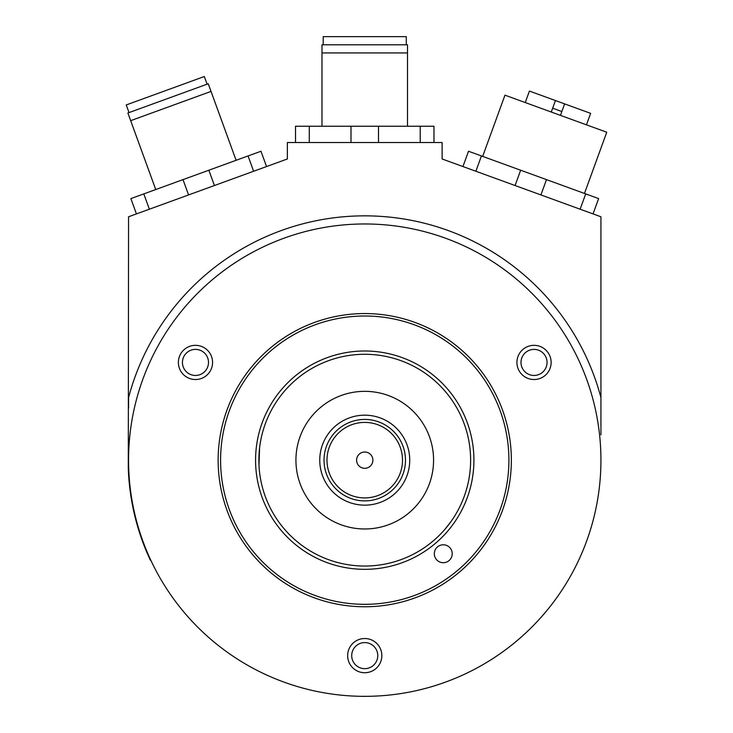 <?xml version="1.0" encoding="UTF-8"?>
<svg xmlns="http://www.w3.org/2000/svg" width="733" height="733" viewBox="0 0 733 733"><rect width="100%" height="100%" fill="white"/><g stroke="black" fill="none" stroke-linecap="round" stroke-linejoin="round"><path stroke-width="1.1" d="M147.37 552.535L148.084 554.203L147.003 552.709A236.594 236.594 0 0 1 128.293 468.305L128.559 216.776L287.373 158.969L287.373 142.532L442.118 142.532L442.118 158.969L600.932 216.776L600.932 397.598A244.336 244.336 0 0 0 128.559 397.607L128.559 408.116M148.781 555.788L149.413 557.199L148.781 555.788M149.944 558.372L150.292 559.132L149.944 558.372M150.347 559.252L150.686 559.975L150.347 559.252M128.559 461.167L128.568 461.937L128.559 461.167M128.587 463.513L128.605 464.768L128.587 463.513M128.642 466.49L128.696 468.305L128.642 466.49M150.32 560.149L147.003 552.709M128.559 460.159L128.559 453.929M600.932 434.871L600.932 397.588M600.932 403.718L600.932 410.581M600.932 414.796L600.932 429.245M580.133 209.207L585.704 193.897L546.488 179.622L540.917 194.932M515.079 185.522L520.65 170.221L546.488 179.622M520.65 170.221L468.515 151.245L462.944 166.547M593.052 213.908L598.623 198.597L585.704 193.897M481.434 155.946L475.864 171.256M482.671 156.395L504.964 95.171L606.75 132.224L584.467 193.448M560.443 115.365L564.621 103.884L590.642 113.358L586.464 124.839M525.24 102.556L529.418 91.075L555.44 100.54L551.262 112.021M564.621 103.884L555.44 100.54L552.655 108.2L561.835 111.544M420.229 142.532L420.229 126.241L378.494 126.241L378.494 142.532M350.997 142.532L350.997 126.241L378.494 126.241M350.997 126.241L309.271 126.241L309.271 142.532M309.271 126.241L295.518 126.241L295.518 142.532M420.229 126.241L433.973 126.241L433.973 142.532M321.989 126.241L321.989 52.941L407.502 52.941L407.502 126.241M407.502 52.941L407.502 44.795L321.989 44.795L321.989 52.941M406.284 44.795L406.284 36.65L323.207 36.65L323.207 44.795M253.627 171.256L248.056 155.946L208.85 170.221L214.421 185.522M188.573 194.932L183.003 179.622L208.85 170.221M183.003 179.622L143.796 193.897L149.367 209.207M143.796 193.897L130.868 198.597L136.439 213.908M248.056 155.946L260.975 151.245L266.546 166.547M155.744 189.545L130.676 120.67L211.031 91.414L236.108 160.298M211.031 91.414L208.245 83.764L127.89 113.01L130.676 120.67M207.1 84.185L204.315 76.525L126.25 104.938L129.035 112.598M183.818 611.982A236.191 236.191 0 0 1 212.927 279.227A236.191 236.191 0 0 1 545.682 308.346A236.191 236.191 0 0 1 516.563 641.091A236.191 236.191 0 0 1 183.818 611.982M547.13 351.437A17.106 17.106 0 0 0 523.032 349.329A17.106 17.106 0 0 0 520.925 373.418A17.106 17.106 0 0 0 545.022 375.534A17.106 17.106 0 0 0 547.13 351.437M208.566 351.437A17.106 17.106 0 0 0 184.478 349.329A17.106 17.106 0 0 0 182.37 373.418A17.106 17.106 0 0 0 206.459 375.534A17.106 17.106 0 0 0 208.566 351.437M377.852 644.637A17.106 17.106 0 0 0 353.755 642.529A17.106 17.106 0 0 0 351.648 666.618A17.106 17.106 0 0 0 375.745 668.734A17.106 17.106 0 0 0 377.852 644.637M237.785 533.459A146.6 146.6 0 0 1 291.45 333.203A146.6 146.6 0 0 1 491.706 386.859A146.6 146.6 0 0 1 438.05 587.124A146.6 146.6 0 0 1 237.785 533.459M239.902 532.24A144.154 144.154 0 0 1 292.669 335.32A144.154 144.154 0 0 1 489.589 388.087A144.154 144.154 0 0 1 436.822 585.007A144.154 144.154 0 0 1 239.902 532.24M448.376 389.993A109.171 109.171 0 0 0 294.574 376.533A109.171 109.171 0 0 0 281.115 530.335A109.171 109.171 0 0 0 434.916 543.785A109.171 109.171 0 0 0 448.376 389.993M436.41 559.508A8.961 8.961 0 0 0 449.036 560.608A8.961 8.961 0 0 0 450.135 547.991A8.961 8.961 0 0 0 437.519 546.882A8.961 8.961 0 0 0 436.41 559.508M258.868 460.159A105.882 105.882 0 0 1 364.75 354.286A105.882 105.882 0 0 1 470.623 460.159A105.882 105.882 0 0 1 364.75 566.041A105.882 105.882 0 0 1 258.868 460.159M433.57 460.159A68.82 68.82 0 0 0 364.75 391.34A68.82 68.82 0 0 0 295.93 460.159A68.82 68.82 0 0 0 364.75 528.979A68.82 68.82 0 0 0 433.57 460.159M409.729 460.159A44.988 44.988 0 0 0 364.75 415.18A44.988 44.988 0 0 0 319.762 460.159A44.988 44.988 0 0 0 364.75 505.147A44.988 44.988 0 0 0 409.729 460.159M454.652 404.24L456.989 408.18M450.612 522.107L444.904 529.336M258.978 465.024L259.601 447.707M351.052 565.152L346.15 564.392M544.005 354.048A13.029 13.029 0 0 0 525.653 352.445A13.029 13.029 0 0 0 524.04 370.806A13.029 13.029 0 0 0 542.402 372.41A13.029 13.029 0 0 0 544.005 354.048M205.451 354.048A13.029 13.029 0 0 0 187.089 352.445A13.029 13.029 0 0 0 185.486 370.806A13.029 13.029 0 0 0 203.847 372.41A13.029 13.029 0 0 0 205.451 354.048M374.728 647.248A13.029 13.029 0 0 0 356.366 645.645A13.029 13.029 0 0 0 354.763 664.006A13.029 13.029 0 0 0 373.124 665.61A13.029 13.029 0 0 0 374.728 647.248M131.454 499.576L131.683 500.886L131.454 499.576M129.21 482.561L129.292 483.386M130.08 490.295L129.915 488.993L130.08 490.295M131.528 500.007L131.683 500.886M131.564 500.181L131.693 500.932M131.573 500.282L129.805 488.068M130.749 495.123L131.28 495.939M141.955 539.781L141.057 537.234M141.048 537.207L140.837 536.583M140.434 535.411L140.223 534.778M140.076 534.311L140.461 535.475M142.046 540.038L142.477 541.238M140.809 536.519L141.258 537.83M140.012 534.137L139.499 532.561M142 539.928L142.459 541.192M141.561 538.691L141.918 539.68M140.021 534.174L140.516 535.658M139.334 532.048L139.646 533.001M141.524 538.563L141.726 539.149M140.947 536.923L141.295 537.912M141.973 539.855L142.193 540.45M141.652 538.938L142.229 540.551M141.377 538.15L141.881 539.598M140.406 535.319L141.286 537.903M140.736 536.299L141.442 538.334M139.444 532.387L139.838 533.606M139.554 532.735L139.307 531.956M139.866 533.697L140.058 534.284M129.75 483.862L129.622 482.561M131.592 497.909L131.418 496.782M130.712 494.848L130.813 495.563M130.905 496.149L131.253 498.358M131.005 496.782L131.18 497.909M129.466 485.09L129.622 486.501M129.732 487.5L129.878 488.691M132.068 500.731L131.967 500.153M142.66 540.56L142.898 541.192M140.983 537.032L141.341 538.04M139.921 532.534L139.737 531.956M142.642 540.505L142.312 539.598M139.728 533.276L140.03 534.183M140.571 535.805L140.919 536.831M142.211 540.505L141.89 539.607M390.927 491.357A40.718 40.718 0 0 1 333.552 486.336A40.718 40.718 0 0 1 338.573 428.97A40.718 40.718 0 0 1 395.939 433.982A40.718 40.718 0 0 1 390.927 491.357M340.478 431.233A37.759 37.759 0 0 1 393.667 435.888A37.759 37.759 0 0 1 389.021 489.085A37.759 37.759 0 0 1 335.824 484.431A37.759 37.759 0 0 1 340.478 431.233M370.99 454.927A8.145 8.145 0 0 0 359.509 453.919A8.145 8.145 0 0 0 358.51 465.4A8.145 8.145 0 0 0 369.982 466.399A8.145 8.145 0 0 0 370.99 454.927"/></g></svg>
